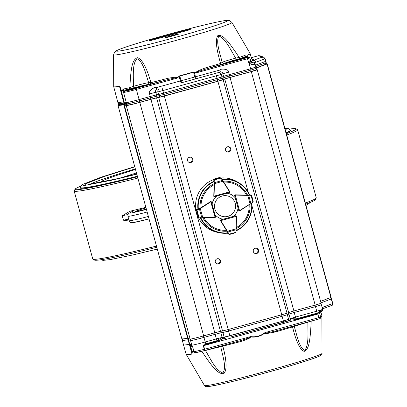 <?xml version="1.0" encoding="UTF-8"?>
<svg xmlns="http://www.w3.org/2000/svg" width="407" height="407" viewBox="0 0 407 407"><rect width="100%" height="100%" fill="white"/><g stroke="black" fill="none" stroke-linecap="round" stroke-linejoin="round"><path stroke-width="0.61" d="M289.494 129.075A114.545 4.798 164.7 0 1 295.803 128.704A114.545 4.798 164.7 0 1 295.899 128.749L297.512 129.665A115.863 4.853 164.7 0 1 297.665 129.838L316.27 197.848A115.863 4.853 164.7 0 1 316.224 198.067L315.303 199.684A114.545 4.798 164.7 0 1 305.647 204.207M156.802 247.288A114.545 4.798 164.7 0 1 94.526 260.078L92.908 259.162A115.863 4.853 164.7 0 1 92.755 258.989L74.15 190.98A115.863 4.853 164.7 0 1 74.196 190.761L75.117 189.143A114.545 4.798 164.7 0 1 80.795 186.167M295.899 128.749A114.545 4.798 164.7 0 1 286.35 133.659M137.5 176.74A114.545 4.798 164.7 0 1 75.117 189.143M290.186 129.991A109.28 4.574 164.7 0 1 290.735 130.103A109.28 4.574 164.7 0 1 290.969 130.306A109.28 4.574 164.7 0 1 286.187 133.074M137.439 176.501A109.28 4.574 164.7 0 1 80.154 187.978A109.28 4.574 164.7 0 1 80.667 187.312M297.665 129.838A115.863 4.853 164.7 0 1 286.732 135.048M137.866 178.068A115.863 4.853 164.7 0 1 74.15 190.98M316.224 198.067A115.863 4.853 164.7 0 1 305.336 203.057M156.471 246.077A115.863 4.853 164.7 0 1 92.908 259.162M129.228 221.052L123.463 220.223L122.248 215.781A26.333 1.104 164.7 0 1 128.012 214.525M145.869 207.316A115.863 4.853 164.7 0 1 129.874 211.264L122.248 215.781M146.362 209.122A15.14 0.636 164.7 0 1 135.455 211.472A15.14 0.636 164.7 0 1 138.375 210.277L144.159 208.348A11.849 0.499 164.7 0 1 145.991 207.763M135.348 168.864A100.061 4.192 -15.3 0 0 90.639 183.979M225.559 150.122A2.722 2.717 -68.5 0 1 229.177 146.866A2.722 2.717 -68.5 0 1 230.703 150.397A2.722 2.717 -68.5 0 1 225.559 150.122M226.847 151.775A2.722 2.717 111.5 0 0 228.826 146.759M187.546 160.617A2.722 2.717 -68.5 0 1 191.163 157.361A2.722 2.717 -68.5 0 1 192.689 160.892A2.722 2.717 -68.5 0 1 187.546 160.617M188.833 162.271A2.722 2.717 111.5 0 0 190.812 157.25M215.313 262.123A2.722 2.717 -68.5 0 1 218.93 258.872A2.722 2.717 -68.5 0 1 220.457 262.398A2.722 2.717 -68.5 0 1 215.313 262.123M216.6 263.777A2.722 2.717 111.5 0 0 218.579 258.76M253.327 251.628A2.722 2.717 -68.5 0 1 256.949 248.377A2.722 2.717 -68.5 0 1 258.476 251.902A2.722 2.717 -68.5 0 1 253.327 251.628M254.619 253.281A2.722 2.717 111.5 0 0 256.598 248.265M284.04 167.76L281.761 159.437M296.535 213.436L294.256 205.118M321.082 303.169A6.583 0.275 164.7 0 1 321.098 303.184A6.583 0.275 164.7 0 1 315.176 305.087L293.905 310.958A6.583 0.275 -15.3 0 0 288.634 312.561L287.016 313.151A6.583 0.275 164.7 0 1 281.746 314.748L228.235 329.522A6.583 0.275 164.7 0 1 222.537 330.952L220.492 331.374A6.583 0.275 -15.3 0 0 214.794 332.804L203.663 335.877A13.166 0.549 164.7 0 1 190.14 339.036L187.642 338.258L123.774 104.792A70.442 2.951 164.7 0 1 117.928 105.184A70.442 2.951 164.7 0 1 118.808 104.411M123.774 104.792L124.196 104.752L188.07 338.222M256.212 69.312L257.214 69.704A6.583 0.275 164.7 0 1 257.229 69.719A6.583 0.275 164.7 0 1 251.307 71.622L230.036 77.493A6.583 0.275 -15.3 0 0 224.766 79.095L223.148 79.68A6.583 0.275 164.7 0 1 217.877 81.283L164.367 96.052A6.583 0.275 164.7 0 1 158.669 97.487L156.624 97.904A6.583 0.275 -15.3 0 0 150.926 99.339L139.794 102.406A13.166 0.549 164.7 0 1 126.267 105.571L124.196 104.752M266.153 63.456L267.053 64.006L256.191 68.081M320.594 301.348L331.135 297.364L267.262 63.909L331.135 297.364M187.642 338.258A70.442 2.951 164.7 0 1 181.797 338.649L117.928 105.184M195.182 352.523L192.338 351.668L191.936 353.764A70.355 2.946 -15.3 0 1 186.126 354.151L183.46 344.739A70.442 2.951 -15.3 0 0 189.28 344.353L189.774 344.536L188.527 339.697L190.568 340.527A13.085 0.549 -15.3 0 0 203.993 337.388L215.125 334.315L214.657 332.84M189.779 344.536L190.003 345.126A1.318 1.313 112 0 0 190.456 345.802A1788.892 96.637 73.6 0 1 192.058 351.282L191.987 350.895L192.832 351.775L195.67 352.63A11.788 0.493 -15.3 0 0 204.741 350.513L204.217 349.364L250.692 336.604C255.932 337.276 260.638 335.973 264.804 332.707L265.14 332.906C266.305 332.962 266.183 333.333 275.783 330.906L319.113 318.946L317.786 313.527L320.319 311.864L320.228 310.587L321.505 309.941L319.709 313.538L320.63 317.155L319.704 318.752L275.783 330.906M188.36 338.334A1.582 1.45 80.3 0 0 188.095 339.738L191.936 353.764L192.033 352.671L190.013 345.38M320.808 311.584L321.881 315.801A70.711 2.961 164.7 0 1 321.886 315.832A70.711 2.961 164.7 0 1 320.543 316.809M311.218 320.93C310.241 340.15 309.106 349.562 304.187 351.394C300.061 349.832 296.174 341.666 292.526 326.907L292.572 326.272M294.347 325.803L294.297 326.597L292.526 326.907A70.574 2.956 164.7 0 1 275.646 331.898C268.076 333.511 264.535 333.867 265.013 332.977C260.76 336.268 255.972 337.591 250.646 336.945C249.837 337.51 251.943 337.846 240.695 341.544L240.201 340.725L240.608 340.613L204.792 350.503L240.201 340.725C252.111 337.077 249.654 337.413 250.473 336.884L249.71 336.818M222.512 345.609L222.843 346.143C226.755 360.938 227.091 370.085 223.845 373.59C218.081 374.516 212.352 367.16 201.75 351.149M223.428 330.759A1.582 1.323 78.4 0 0 222.934 332.448L224.125 337.062L222.085 337.484A6.583 0.275 -15.3 0 0 216.387 338.914L205.255 341.982L203.485 335.851M191.031 338.97A1.582 1.577 112 0 0 190.568 340.527L191.743 345.141A13.166 0.549 -15.3 0 0 205.255 341.982L205.906 344.393L203.393 345.716L204.217 349.364L194.073 351.729L192.643 346.896L191.962 345.919L190.003 345.126M192.618 346.744L191.743 345.141L189.703 344.317M321.001 302.839L331.267 298.987L332.595 303.566L322.171 307.473M315.038 305.128L316.773 311.202A6.583 0.275 -15.3 0 0 322.705 309.295L322.705 309.295A6.583 0.275 -15.3 0 0 322.69 309.279M293.773 310.999L296.159 319.48L290.191 320.233L290.924 318.584L296.011 318.915L317.74 312.947L317.786 313.527L317.424 313.609L316.773 311.202L295.507 317.073A6.583 0.275 -15.3 0 0 290.227 318.671L288.609 319.261L287.281 314.687L288.899 314.097A6.665 0.28 164.7 0 1 294.246 312.474L315.511 306.603A6.502 0.275 -15.3 0 0 321.367 304.721A6.502 0.275 -15.3 0 0 321.352 304.711A1.582 1.577 -68 0 0 320.431 303.688L320.177 303.586M281.598 314.789L283.333 320.864A6.583 0.275 -15.3 0 0 288.609 319.261L288.649 319.398A1.45 1.292 70 0 1 287.774 321.098L283.659 322.344L283.369 321.001A6.583 0.275 -15.3 0 0 288.649 319.398L290.267 318.808L288.899 314.097A1.582 1.409 70 0 0 287.642 312.922M290.924 318.584A6.583 0.275 -15.3 0 0 290.267 318.808A1.45 1.292 70 0 1 289.504 320.472L230.153 337.118L229.823 335.633A6.583 0.275 -15.3 0 1 224.125 337.062L224.165 337.2A6.583 0.275 -15.3 0 0 229.858 335.77L283.369 321.001L229.823 335.633L228.561 331.039L282.071 316.264A6.502 0.275 -15.3 0 0 287.281 314.687A1.582 1.409 70 0 0 285.973 313.502M203.393 345.716L205.759 343.829L216.89 340.756L221.337 337.795L222.7 338.863L217.038 341.32L215.125 334.315A6.665 0.28 164.7 0 1 220.894 332.865L222.934 332.448A6.502 0.275 -15.3 0 0 228.561 331.039L228.088 329.563M322.573 308.847L331.73 305.413A1.45 1.318 -110.6 0 0 332.631 303.703L331.471 298.88L330.55 297.863A1.582 1.577 -68 0 1 331.471 298.88L332.845 303.591A1.45 1.445 -68 0 1 332.056 305.275M317.74 312.947L320.228 310.587M191.987 350.895L194.073 351.729L194.836 352.584M192.414 346.596L190.278 345.813L192.165 352.416L192.002 350.9M190.033 345.472L190.1 345.843M321.505 309.941A6.583 0.275 -15.3 0 0 322.741 309.432C322.598 310.979 321.968 311.691 320.833 311.574L320.757 311.594M290.293 320.202L289.504 320.472A1.45 1.292 70 0 1 289.392 320.507L290.293 320.202M223.662 338.655A1.45 1.211 78.4 0 1 223.575 338.675L225.61 338.258A1.45 1.211 78.4 0 0 225.702 338.232L225.61 338.258A1.45 1.211 78.4 0 1 224.165 337.2L222.125 337.622A1.45 1.211 78.4 0 0 223.575 338.675L225.519 338.268M192.272 352.961L192.033 352.671L192.165 352.416L192.308 352.711M319.709 313.538L203.688 345.65L204.792 350.498M203.215 350.915L205.428 350.534C210.521 358.618 215.527 370.375 222.782 373C226.933 367.669 222.583 355.754 220.798 346.886L220.329 346.209M205.377 350.341L205.428 350.534A14.504 0.605 -15.3 0 1 220.798 346.886L222.843 346.143A70.574 2.956 164.7 0 0 240.695 341.544M275.646 331.898A1.318 0.407 73.9 0 1 275.743 330.916M309.793 321.52L307.916 322.242A14.504 0.605 -15.3 0 0 294.297 326.597C296.968 335.205 299.13 347.761 304.787 350.361C309.188 344.546 307.687 331.776 307.916 322.242L307.865 322.049M264.804 332.707L265.013 332.977L265.761 332.387L320.63 317.155L319.714 313.543L320.095 312.072M250.692 336.604L250.473 336.884M113.573 54.818A61.35 2.569 -15.3 0 0 173.433 41.138A61.35 2.569 -15.3 0 0 231.919 22.441L229.604 20.594L227.304 20.35C224.985 20.487 220.823 21.215 214.825 22.548C193.9 27.06 149.7 39.138 129.177 45.93C122.909 47.965 118.686 49.537 116.519 50.651L114.672 51.999L113.573 54.818L113.706 86.62A69.617 2.915 -15.3 0 0 119.49 86.269L120.579 88.029L121.469 90.929L123.586 88.98A70.518 2.951 -15.3 0 0 129.858 87.658C130.825 68.605 132.041 59.437 137.561 57.682C142.221 59.351 146.678 67.674 150.936 82.652L150.58 84.02L147.599 84.641C145.91 84.778 141.351 85.857 133.928 87.887L129.044 89.133L129.858 87.658L133.359 86.365L133.928 87.887M167.684 78.342C175.193 76.999 178.388 76.857 177.259 77.91L176.526 78.307C177.02 77.645 178.276 77.076 167.689 79.619A1.582 0.346 75.2 0 0 167.684 78.342A70.518 2.951 -15.3 0 1 150.936 82.652L148.697 82.723C145.67 74.049 143.305 61.533 136.94 58.689C131.954 64.235 133.638 76.908 133.359 86.365A14.51 0.605 -15.3 0 1 148.697 82.723L147.599 84.641M178.373 76.892L179.731 75.799L179.802 76.058L177.259 77.91M193.457 72.008L195.187 72.248L193.457 72.008A70.696 2.961 -15.3 0 1 179.731 75.799M221.754 64.362L220.609 63.411C216.168 48.596 215.267 39.296 217.908 35.516C222.919 34.168 228.648 41.57 239.189 57.463L240.74 58.287L236.167 59.651L235.704 58.099C230.677 50.107 225.534 38.385 218.93 36.045C215.522 41.59 220.07 53.5 222.181 62.429L224.115 63.507L205.642 69.139C194.638 72.543 196.851 72.349 197.492 72.517L195.187 72.248M196.657 72.548C195.121 72.248 197.848 70.762 204.833 68.086A70.518 2.951 -15.3 0 0 220.609 63.411L222.181 62.429A14.51 0.605 -15.3 0 1 235.704 58.099L239.189 57.463A70.518 2.951 -15.3 0 0 244.521 55.545L246.973 56.375L247.008 55.26A70.691 2.961 -15.3 0 0 250.081 53.439L251.567 58.425L252.778 59.636M118.172 103.51A69.76 2.92 -15.3 0 0 123.972 103.119A1.582 1.45 80.3 0 0 125.621 104.243L119.683 104.782L118.172 103.51L117.796 102.218A69.78 2.92 -15.3 0 0 123.596 101.831L119.49 86.269M244.627 58.252A11.193 0.468 -15.3 0 0 236.014 60.45A11.193 0.468 -15.3 0 0 228.729 62.602M143.264 86.243A11.193 0.468 -15.3 0 0 134.656 88.441A11.193 0.468 -15.3 0 0 126.953 90.725M233.532 61.416L239.891 59.676M131.405 89.647L138.528 87.668M190.211 29.655L189.291 29.233L188.461 30.138M150.219 40.7L190.323 29.625M150.529 40.614L149.089 40.339L150.117 40.725M247.156 56.838L247.069 55.408A70.711 2.961 -15.3 0 0 250.157 53.612M246.907 56.293L246.988 56.558L246.189 56.329A1.582 1.45 69.1 0 1 244.521 55.545M225.89 63.426L225.631 63.177L235.144 60.989A11.589 0.483 164.7 0 1 225.478 63.187A11.589 0.483 164.7 0 1 235.312 59.946A11.589 0.483 164.7 0 1 247.695 57.005A11.589 0.483 164.7 0 1 239.545 59.773L205.642 69.139A1.582 0.519 73.9 0 1 204.833 68.086M129.044 89.133L122.634 90.481A1.582 1.358 78.8 0 0 123.586 88.98M121.469 90.929L121.637 91.672L121.474 90.929M124.552 91.188A0.397 0.392 58.3 0 0 124.14 91.051L122.634 90.481L121.637 91.672L123.555 92.394A1.053 1.053 110.7 0 1 123.957 91.27L124.14 91.051C124.908 90.466 136.325 87.134 142.567 85.704C148.667 84.407 147.207 85.094 138.187 87.764L136.024 88.446L136.086 88.782L136.024 88.446A11.727 0.493 164.7 0 1 123.957 91.27L124.567 91.478M120.579 88.029L119.516 86.432A69.643 2.915 -15.3 0 1 113.731 86.818L117.796 102.218M121.423 91.102A124.476 7.204 75.1 0 0 120.538 88.202L124.125 101.781L126.246 102.579A12.51 0.524 -15.3 0 0 139.113 99.567L150.244 96.495L149.542 93.941C147.726 91.351 154.426 86.599 156.151 87.647L156.797 89.586C155.403 90.385 155.077 91.27 155.81 92.247L149.542 93.941M176.526 78.307L136.33 89.408L139.469 100.865A12.485 0.524 -15.3 0 1 126.623 103.866A1.582 1.577 -69.3 0 0 127.579 104.899L125.458 104.1A1.582 1.577 110.7 0 1 124.506 103.068L124.125 101.781A6.583 0.275 -15.3 0 0 123.596 101.831L123.972 103.119A6.609 0.275 -15.3 0 1 124.506 103.068L126.623 103.866L123.555 92.394A12.414 0.519 164.7 0 0 136.33 89.408L136.024 88.446M250.824 61.299L262.215 57.087L263.68 57.158L265.125 58.73L263.685 57.158L259.966 55.754L258.562 55.683M197.492 72.517L247.481 58.71L248.484 62.149L250.468 62.062L253.739 62.871L255.189 64.443C255.077 64.698 253.963 64.718 251.836 64.51L249.053 63.085L248.484 62.149L250.849 61.396L249.842 57.942L247.481 58.71L247.135 57.677L249.201 57.25L249.837 57.936L249.211 57.255L246.973 56.537M194.353 72.298L195.472 76.786L219.76 70.08C220.675 68.3 228.917 68.941 228.648 72.09L222.797 73.743C222.848 72.553 222.054 71.978 220.411 72.019L219.76 70.08M228.648 72.09L229.345 74.649L250.61 68.778L255.932 67.063L255.184 64.459M181.542 82.753L220.411 72.019L196.118 78.724L195.472 76.786A6.644 0.28 -15.3 0 0 194.831 76.969A1.974 0.31 -105.7 0 0 195.665 78.851A72.563 3.037 164.7 0 1 181.542 82.753L181.084 80.764A70.772 2.966 -15.3 0 0 194.831 76.969L193.534 72.263A70.732 2.961 -15.3 0 1 179.802 76.058L181.084 80.764A6.644 0.28 -15.3 0 0 180.438 80.937L179.116 76.511M252.986 62.953L251.175 61.172M251.709 62.103L250.987 61.742M253.627 62.826L256.018 62.169A2.371 2.157 -110.6 0 0 253.307 60.44A72.772 3.047 164.7 0 0 252.559 59.57M249.842 57.942L250.849 61.396L252.03 62.683L251.836 64.51M159.162 89.097A2.371 1.979 78.3 0 0 157.885 91.936L155.835 92.358L156.517 94.923L158.567 94.5L221.942 76.994L222.278 78.297L223.886 77.706A7.265 0.305 -15.3 0 1 229.701 75.946L230.006 77.401L251.267 71.53L250.966 70.075L229.701 75.946L229.345 74.649A7.24 0.305 -15.3 0 0 223.555 76.409L222.833 73.855L221.225 74.445L221.942 76.994L223.555 76.409L223.886 77.706A1.582 1.409 69.9 0 1 222.929 79.548L221.566 80.047M160.414 96.942L158.567 97.324A1.582 1.318 -101.7 0 1 158.465 97.349A1.582 1.318 -101.7 0 1 156.893 96.21L156.517 94.923A7.24 0.305 -15.3 0 0 150.244 96.495L150.595 97.792L139.469 100.865L139.769 102.32L150.905 99.247L150.595 97.792A7.265 0.305 -15.3 0 1 156.893 96.21L158.939 95.787L157.885 91.936L221.225 74.445A2.371 2.116 69.9 0 0 218.549 72.695M251.007 61.778L251.653 62.078M256.018 62.169L264.967 58.806L262.215 57.087L258.521 55.698L251.348 57.677L258.542 55.688L259.966 55.754M255.408 65.222L265.847 61.279L265.125 58.735L266.178 62.581A1.582 1.577 -69.3 0 1 265.359 64.382M251.831 62.592L250.854 61.406M250.468 62.062L249.053 63.085L250.966 70.075L256.262 68.366L255.927 67.084M253.062 202.116L252.747 199.562L253.179 201.597L252.905 202.269L239.769 210.801A0.656 0.656 -68.5 0 1 239.591 210.882L238.716 210.394A0.656 0.656 111.5 0 0 239.107 210.836A0.656 0.656 111.5 0 1 239.082 210.821A0.656 0.656 111.5 0 0 239.128 210.841M220.915 177.981A27.518 27.452 -68.5 0 1 237.174 181.781L238.853 182.789A27.193 27.127 -68.5 0 1 249.73 195.116M228.052 232.967L228.164 233.191A0.265 0.265 111.5 0 1 228.129 233.114A27.193 27.127 -68.5 0 1 219.154 232.707L217.241 232.295A27.518 27.452 -68.5 0 1 198.056 216.819M195.976 209.981A27.518 27.452 -68.5 0 1 213.212 179.736M238.716 210.399L238.095 208.125A13.166 13.136 111.5 0 1 233.384 216.407L235.658 215.776A0.656 0.656 111.5 0 1 236.075 215.802A0.656 0.656 111.5 0 0 236.05 215.791M228.963 234.29L231.446 234L229.462 234.417L228.826 234.127L220.579 220.869A0.656 0.656 -68.5 0 1 220.502 220.691L220.935 219.872L220.772 220.63L236.294 216.341L235.699 215.796L236.126 215.822A0.656 0.656 111.5 0 0 236.009 215.776M214.962 214.601A13.166 13.136 111.5 0 0 223.163 219.225L220.889 219.856A0.656 0.656 111.5 0 0 220.508 220.843L220.818 220.731L227.869 232.015L235.948 229.782L236.192 228.836L235.857 232.382L233.496 233.435L235.857 232.382M220.798 177.925L218.406 178.276L220.462 177.89L221.143 178.195L229.752 191.6A0.656 0.656 -68.5 0 1 229.833 191.778L229.345 192.577L229.594 191.855L214.072 196.138L214.586 196.652L213.802 196.199A0.656 0.656 -68.5 0 1 213.782 196.011L214.057 184.773A24.14 24.084 -68.5 0 0 201.048 207.662L210.495 201.633A0.656 0.656 111.5 0 1 211.147 201.602L211.065 201.572A0.656 0.656 111.5 0 0 210.994 201.546L211.065 201.572A0.656 0.656 111.5 0 1 211.106 201.587A0.656 0.656 111.5 0 0 211.065 201.572M216.758 196.052A13.166 13.136 111.5 0 0 212.118 204.197M213.706 195.981A0.656 0.656 111.5 0 0 214.179 196.632L214.102 196.601A0.656 0.656 111.5 0 0 214.133 196.617M234.671 195.614L238.756 210.414L239.535 210.633L235.287 195.095L234.712 195.635L235.2 194.831A0.656 0.656 -68.5 0 1 235.394 194.811L235.312 194.78A0.656 0.656 111.5 0 0 234.671 195.609L235.292 197.888A13.166 13.136 111.5 0 0 227.101 193.198M233.384 216.407L233.343 216.387A13.166 13.136 111.5 0 0 238.049 208.109L238.095 208.125M220.243 218.447A13.166 13.136 111.5 0 0 223.117 219.21L223.163 219.225M229.909 193.951A13.166 13.136 111.5 0 1 235.251 197.868L235.292 197.888M196.891 210.2L197.105 212.719L196.744 210.709L197.059 210.058L210.567 201.663A0.656 0.656 -68.5 0 1 210.745 201.587L211.152 201.602M210.49 201.633L210.724 201.892A0.397 0.392 111.5 0 1 210.831 201.847L211.518 202.014L210.831 201.847L215.079 217.389L215.568 216.814L215.135 217.633A0.656 0.656 -68.5 0 1 214.942 217.659L198.998 217.15L198.387 216.728L197.67 214.779L198.779 217.104L198.097 216.809M198.107 209.422L197.11 209.147L196.21 209.722A0.656 0.656 111.5 0 0 196.164 209.753L195.92 210.383L196.332 212.403L195.92 210.383L196.795 210.729M196.902 214.474L197.563 216.402L196.896 214.464L197.665 214.769L196.902 214.474A0.265 0.265 111.5 0 1 196.896 214.464L196.337 212.413L197.105 212.708L197.665 214.769A0.265 0.265 111.5 0 0 197.67 214.779M200.117 208.303L200.275 208.532L199.415 208.984L201.628 217.079L202.61 217.058L202.584 217.318L198.84 216.941L201.775 217.287M215.573 216.839L211.523 202.035L215.573 216.839L215.079 217.389A0.397 0.392 111.5 0 1 214.967 217.399L214.942 217.659L202.584 217.318M199.44 208.71L197.034 210.333L196.21 209.722L195.92 210.383M198.423 216.692L197.563 216.402M220.894 219.856L235.699 215.796L236.528 216.265A0.656 0.656 -68.5 0 1 236.553 216.458L236.146 229.624L235.907 232.188L235.444 232.733M227.584 231.97L229.105 234.167L227.971 233.791L227.584 233.175L227.971 233.791A0.656 0.656 111.5 0 0 228.006 233.837L228.637 234.091M229.1 234.371L229.487 234.376M227.187 231.324L235.943 228.836L236.309 216.458A0.397 0.392 111.5 0 0 236.294 216.341L236.111 215.817M220.452 177.935L219.638 177.564L220.258 177.813L219.638 177.564L217.648 177.971L219.638 177.564L220.813 177.93M218.417 178.276A0.265 0.265 111.5 0 0 218.406 178.276L217.648 177.971L218.417 178.276L214.499 179.579L214.057 180.153L214.453 179.548L216.351 178.846L215.583 178.541L213.629 179.222L213.212 179.762A0.656 0.656 111.5 0 0 213.207 179.818L213.176 180.886L213.97 181.481M214.499 179.579L213.629 179.222L215.588 178.541L216.361 178.846A0.265 0.265 111.5 0 0 216.351 178.846M220.986 178.027L222.939 181.293L222.451 180.449L214.372 182.677L214.423 183.643L214.143 183.628L214.057 180.153L213.207 179.818L213.176 180.886M229.345 192.577L214.57 196.657L229.345 192.577M220.884 178.164L214.092 179.935M214.286 179.986L214.143 182.845M252.905 202.269L239.769 210.806L239.026 210.801A0.656 0.656 111.5 0 0 239.082 210.821M253.149 201.582L252.92 202.259L250.966 195.172L251.536 195.579L252.177 197.461L251.185 195.218M250.712 195.253L250.168 194.841A0.656 0.656 111.5 0 0 250.112 194.836L250.356 194.892M251.18 195.218L250.168 194.841M250.213 204.166L250.9 203.475L248.687 195.385L247.756 195.421L247.746 195.151L250.966 195.172L250.112 194.836M250.865 203.734L252.956 201.999M251.15 195.391L248.504 195.167M235.226 203.383A10.572 10.546 111.5 0 0 217.557 198.774A10.572 10.546 111.5 0 0 222.38 216.417A10.572 10.546 111.5 0 0 235.226 203.383M144.505 209.6L144.159 208.348M138.578 211.019L138.375 210.277M147.151 212.016A23.698 0.992 164.7 0 1 127.895 216.27L129.111 220.711A23.698 0.992 164.7 0 0 148.367 216.458M129.111 220.711L130.026 222.1L130.84 222.543L133.231 222.593L149.033 218.89A21.067 0.88 164.7 0 1 132.575 222.344M129.874 211.264A28.963 1.211 164.7 0 1 132.733 211.253A2.635 2.595 -119.6 0 0 132.122 211.503L129.36 213.075C128.378 213.166 127.89 214.23 127.895 216.27M146.428 209.371A21.067 0.88 164.7 0 1 129.97 212.825L132.733 211.253M123.463 220.223A26.333 1.104 164.7 0 1 128.663 219.078M129.97 212.825A2.635 2.595 -119.6 0 0 129.36 213.075M136.462 172.934A83.786 3.51 -15.3 0 0 121.647 177.661M135.511 169.46A87.698 3.673 -15.3 0 0 101.104 182.194M286.096 132.733A108.623 4.548 -15.3 0 0 290.262 130.225L288.634 128.632L284.956 128.561M134.742 166.656L100.992 177.233L82.28 184.564L80.881 185.974L80.718 187.551A108.623 4.548 -15.3 0 0 137.357 176.216M190.14 339.036L126.267 105.571M203.663 335.877L139.794 102.406M214.794 332.804L150.926 99.339M156.624 97.904L220.492 331.374M222.537 330.952L158.669 97.487M228.235 329.522L164.367 96.052M281.746 314.748L252.04 206.161M248.214 192.17L217.877 81.283M287.016 313.151L223.148 79.68M288.634 312.561L224.766 79.095M230.036 77.493L293.905 310.958M315.176 305.087L251.307 71.622M330.922 297.471L267.053 64.006M186.126 354.151L186.269 354.487A70.309 2.946 -15.3 0 0 186.401 354.583A70.309 2.946 -15.3 0 0 192.063 354.07M206.787 386.502A59.051 2.473 -15.3 0 0 272.695 370.869A59.051 2.473 -15.3 0 0 318.762 355.118M204.451 385.521A60.958 2.554 -15.3 0 0 204.563 385.602A60.958 2.554 -15.3 0 0 265.191 371.52A60.958 2.554 -15.3 0 0 322.039 353.352C322.252 354.278 321.403 355.194 319.49 356.1C313.629 358.964 286.421 367.267 258.73 374.705C241.107 379.436 227.086 382.895 216.666 385.093C201.206 387.891 208.109 386.238 205.525 386.431L204.451 385.521L186.269 354.487M188.716 338.476A1.582 1.577 112 0 0 188.527 339.697L188.095 339.738A70.355 2.946 -15.3 0 1 182.285 340.12L182.448 338.858M330.153 297.761A1.582 1.577 -68 0 1 330.55 297.863L330.23 297.731M331.476 298.886L331.267 298.987A1.582 1.435 -110.6 0 0 329.991 297.822M320.131 303.602A1.582 1.577 -68 0 1 320.431 303.688L321.367 304.721L322.741 309.432A6.583 0.275 -15.3 0 0 322.726 309.422M221.367 331.191A1.582 1.323 78.4 0 0 220.894 332.865L222.125 337.622A6.583 0.275 -15.3 0 0 221.337 337.795M332.809 303.459L322.212 307.611M205.906 344.393L217.038 341.32M296.159 319.48L317.424 313.609M287.998 321.016L289.392 320.507M265.079 332.575L265.761 332.387M178.444 34.056A6.716 0.28 -15.3 0 0 171.535 35.674A6.716 0.28 -15.3 0 0 165.522 37.627A6.716 0.28 -15.3 0 0 172.431 36.009A6.716 0.28 -15.3 0 0 178.444 34.056M116.616 51.134A57.535 2.411 164.7 0 1 167.994 34.437A57.535 2.411 164.7 0 1 227.33 20.543A57.87 2.422 164.7 0 1 227.35 20.548A57.535 2.411 164.7 0 1 175.972 37.246A57.535 2.411 164.7 0 1 116.636 51.14A57.87 2.422 164.7 0 1 116.616 51.134M226.623 63.044A11.198 0.468 164.7 0 1 235.943 60.19A11.198 0.468 164.7 0 1 246.667 57.56M125.076 91.112A11.198 0.468 164.7 0 1 134.585 88.182A11.198 0.468 164.7 0 1 145.304 85.551M189.291 29.233L149.089 40.339M247.008 55.26A0.656 0.626 67.3 0 1 247.069 55.408L247.41 56.573M248.55 57.219L246.189 56.329L240.74 58.287M138.187 88.151L138.187 87.764L167.689 79.619A72.044 3.017 164.7 0 1 150.58 84.02M250.274 59.412A70.803 2.966 -15.3 0 0 251.567 58.425M247.492 57.519L247.588 57.168C247.705 57.036 248.845 57.046 239.545 59.773L247.135 57.677M236.167 59.651A12.932 0.539 -15.3 0 0 224.115 63.507M156.151 87.647L180.438 80.937L181.084 82.875M251.317 62.205L252.696 62.724M196.118 78.724L195.665 78.851M125.961 104.192L125.621 104.243A1.582 1.45 80.3 0 0 125.753 104.212M255.774 66.514L266.02 62.663L265.125 58.73M253.739 62.866L251.312 61.95A2.371 2.366 110.7 0 0 251.063 61.874M253.739 62.871L255.189 64.443L256.262 68.366C255.393 71.301 256.802 69.444 251.272 71.53L255.138 70.274M251.272 71.53L230.006 77.401A8.842 0.371 164.7 0 0 223.158 79.467M215.725 73.55L217.862 81.186L221.444 80.098A1.582 1.409 69.9 0 1 221.316 80.138L217.867 81.181M162.225 88.329L164.362 95.96L160.612 96.902A1.582 1.318 78.3 0 1 160.516 96.927L217.862 81.186L164.367 95.96M128.551 104.945A10.903 0.458 -15.3 0 0 139.769 102.32L150.905 99.247A8.842 0.371 164.7 0 1 158.374 97.365M265.033 64.51A1.582 1.44 -110.6 0 0 266.02 62.663L265.847 61.279M150.905 99.247L160.516 96.927A1.582 1.318 78.3 0 1 158.939 95.787L222.278 78.297A1.582 1.409 69.9 0 1 221.444 80.098L230.006 77.401M223.184 181.207A25.071 25.01 -68.5 0 1 247.542 195.131M250.025 204.289A25.071 25.01 -68.5 0 1 236.197 228.627M227.055 231.181A25.071 25.01 -68.5 0 1 202.63 217.318M200.132 208.221A25.071 25.01 -68.5 0 1 214.067 183.705M198.387 209.305A26.811 26.745 -68.5 0 1 214.107 181.675M228.042 232.768A26.811 26.745 -68.5 0 1 200.58 217.226M251.557 203.235A26.811 26.745 -68.5 0 1 236.065 230.515M222.049 179.518A26.811 26.745 -68.5 0 1 249.379 195.167M221.784 179.131A27.193 27.127 -68.5 0 1 238.853 182.789C243.768 185.78 247.405 189.911 249.756 195.177M251.862 203.017A27.193 27.127 -68.5 0 1 236.029 230.906M228.195 233.109L219.154 232.707A27.193 27.127 -68.5 0 1 200.102 217.206M197.96 209.417A27.193 27.127 -68.5 0 1 213.955 181.273L213.97 181.497M249.15 204.843A24.14 24.084 -68.5 0 1 236.228 227.589M226.511 230.296A24.14 24.084 -68.5 0 1 203.709 217.348M223.758 182.112A24.14 24.084 -68.5 0 1 246.51 195.111M210.724 201.892L200.275 208.532L202.61 217.058L214.967 217.399M197.034 210.333L198.84 216.941M197.105 212.708A0.265 0.265 111.5 0 0 197.105 212.719L196.337 212.413A0.265 0.265 111.5 0 0 196.337 212.413L196.902 214.484M196.21 209.722L197.11 209.147M233.359 216.397L223.138 219.22L233.359 216.397M236.146 229.64L235.907 232.173M220.502 220.691L220.772 220.63A0.397 0.392 111.5 0 0 220.818 220.731M229.105 234.167L235.709 232.346M231.446 234L233.496 233.435M227.971 233.791L229.126 234.381M236.309 216.458L236.192 228.836M221.143 178.195L222.7 180.464M223.143 181.146L229.752 191.6L229.594 191.855A0.397 0.392 111.5 0 0 229.548 191.748L222.939 181.293L214.423 183.643L214.062 196.021L213.782 196.011L214.143 183.628M214.062 196.021A0.397 0.392 111.5 0 0 214.072 196.138L213.802 196.199M217.638 177.976L215.588 178.541A0.265 0.265 111.5 0 0 215.583 178.541L217.648 177.971A0.265 0.265 111.5 0 0 217.638 177.976M235.266 197.878L238.07 208.114L235.266 197.878M239.174 210.862L239.535 210.633A0.397 0.392 111.5 0 0 239.642 210.587L250.091 203.953L247.756 195.421L235.404 195.08L235.394 194.811L247.746 195.151M235.404 195.08A0.397 0.392 111.5 0 0 235.287 195.095L235.2 194.831M252.747 199.562L252.187 197.512M157.295 249.089L133.216 254.868L109.931 259.661L103.002 260.378L100.926 259.752M309.625 202.661L309.106 203.475L305.978 205.413M134.803 166.87L104.614 176.363L86.691 183.384L85.134 185.327M136.757 174.008L116.015 178.968L89.688 184.081L87.897 184.127M136.813 174.221L112.902 179.96L85.368 185.307L83.471 185.353M286.777 129.731L285.48 130.484M290.466 130.962L290.262 130.225M80.922 188.283L80.718 187.551M257.229 69.719L282.153 160.826M283.674 166.392L294.648 206.507M296.174 212.072L321.098 303.184M322.039 353.352L321.886 315.832M182.285 340.12L183.46 344.739M195.477 352.671L204.752 350.513M322.573 308.852L331.858 305.372C332.092 305.784 332.422 305.194 332.85 303.597M230.148 337.118L283.659 322.349M320.833 311.574L320.319 311.864M240.211 340.72L240.608 340.613M275.763 330.906L275.381 331.018M319.113 318.946C320.314 318.574 320.823 317.979 320.635 317.16M178.195 34.229L178.235 34.198C180.616 33.664 167.511 37.53 165.766 37.612L165.817 37.612M231.919 22.441L250.081 53.439M190.267 29.64L150.168 40.71M235.144 60.989L239.545 59.773M124.328 91.219L136.009 88.421L146.225 85.16L146.128 85.511M127.579 104.899C128.688 105.169 132.758 104.309 139.774 102.32M266.178 62.581L265.176 64.469L256.135 67.862M235.801 231.008C247.329 225.122 252.676 215.715 251.841 202.788M211.518 202.014L211.157 201.607M236.126 215.822L235.628 215.771M231.425 234.01L233.526 233.43M228.317 232.794L228.139 233.13M229.36 192.572L229.833 191.778M213.207 179.818L213.629 179.222M252.762 199.608L252.177 197.471"/></g></svg>
